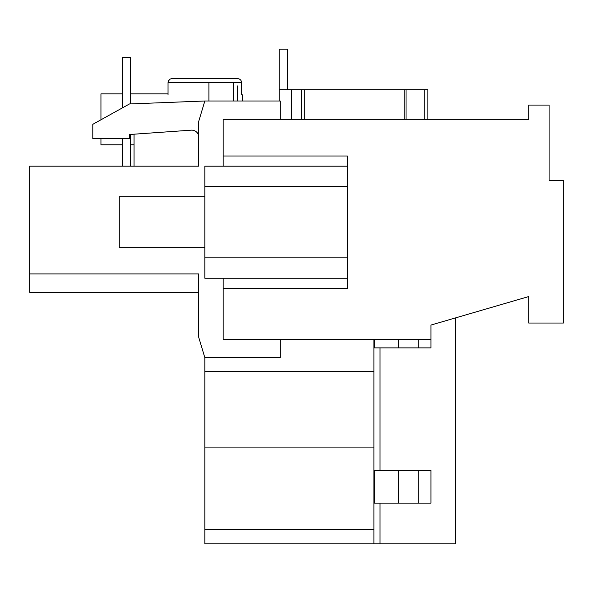 <?xml version="1.0" encoding="UTF-8"?>
<svg xmlns="http://www.w3.org/2000/svg" width="593" height="593" viewBox="0 0 593 593"><rect width="100%" height="100%" fill="white"/><g stroke="black" fill="none" stroke-linecap="round" stroke-linejoin="round"><path stroke-width="0.89" d="M204.837 196.743L119.282 196.743L119.282 247.674L204.837 247.674M204.837 100.995L280.207 100.995L280.207 119.326L223.168 119.326L223.168 166.188L223.168 156.003L347.424 156.003L347.424 166.188L347.424 156.003L223.168 156.003L223.168 119.326L528.719 119.326L528.719 105.072L549.088 105.072L549.088 180.442L563.35 180.442L563.35 323.029L528.719 323.029L528.719 296.552L430.941 325.068L430.941 339.329L223.168 339.329L223.168 288.413L347.424 288.413L347.424 166.188L204.837 166.188L204.837 257.859L347.424 257.859L347.424 166.188L204.837 166.188L204.837 257.859L347.424 257.859L347.424 288.413L223.168 288.413L223.168 278.228L223.168 339.329L280.207 339.329L280.207 357.661L204.837 357.661L198.722 337.291L198.722 273.936L29.65 273.936L29.65 166.181L198.722 166.181L198.722 121.365L204.837 100.995L129.467 103.96L92.797 124.33L92.797 138.592L129.467 138.592L129.467 134.515L191.213 130.163L129.467 134.515M204.837 278.228L204.837 257.859L204.837 278.228L347.424 278.228L204.837 278.228M191.213 130.163A7.131 7.131 0 0 1 198.722 135.967M76.504 273.936L198.722 273.936M198.722 292.275L29.65 292.275L29.65 273.936M237.445 78.587L172.222 78.587L237.445 78.587C239.957 78.81 241.351 80.166 241.625 82.664L241.625 94.887L242.522 94.887L242.522 100.995M169.279 79.773L168.041 82.664C168.316 80.166 169.717 78.802 172.222 78.587M241.625 82.664L168.041 82.664L168.041 94.887M237.43 100.995L237.43 85.933M122.336 93.864L100.943 93.864L100.943 119.801M100.943 138.592L100.943 144.796L122.336 144.796M122.336 107.919L122.336 57.306L130.482 57.306L130.482 103.923M130.482 134.441L130.482 166.181M122.336 138.592L122.336 166.181M287.331 89.691L287.331 49.152L279.184 49.152L279.184 89.691L424.203 89.691L424.203 119.326M279.184 89.691L279.184 100.995L279.184 89.691M424.203 89.691L427.887 89.691L427.887 119.326M134.048 166.181L134.048 134.196M223.168 119.326L528.719 119.326L528.719 105.072L549.088 105.072L549.088 180.442L563.35 180.442L563.35 323.029L528.719 323.029L528.719 296.552L430.941 325.068L430.941 339.329L223.168 339.329L223.168 278.228M380.017 503.109L430.941 503.109L418.725 503.109L418.725 470.516L430.941 470.516L374.517 470.516L374.517 503.109L380.017 503.109L380.017 543.848L455.387 543.848L455.387 317.937M380.017 543.848L373.909 543.848L373.909 339.329M374.517 339.329L374.517 347.883L380.017 347.883L380.017 470.516M398.348 339.329L398.348 347.883M380.017 347.883L430.941 347.883L430.941 339.329L430.941 347.883L418.725 347.883L418.725 339.329M398.348 470.516L398.348 503.109M373.909 543.848L204.837 543.848L204.837 357.661M430.941 503.109L430.941 470.516L430.941 503.109M418.725 503.109L418.725 470.516M373.909 447.085L204.837 447.085M373.909 529.586L204.837 529.586M373.909 371.307L204.837 371.307M347.424 186.558L204.837 186.558L347.424 186.558M208.906 100.995L208.906 82.664M233.353 100.995L233.353 82.664M406.035 89.691L406.035 119.326M404.811 89.691L404.811 119.326M291.408 89.691L291.408 119.326M301.592 89.691L301.592 119.326M304.305 89.691L304.305 119.326M168.041 93.864L130.482 93.864M134.048 144.796L130.482 144.796"/></g></svg>
